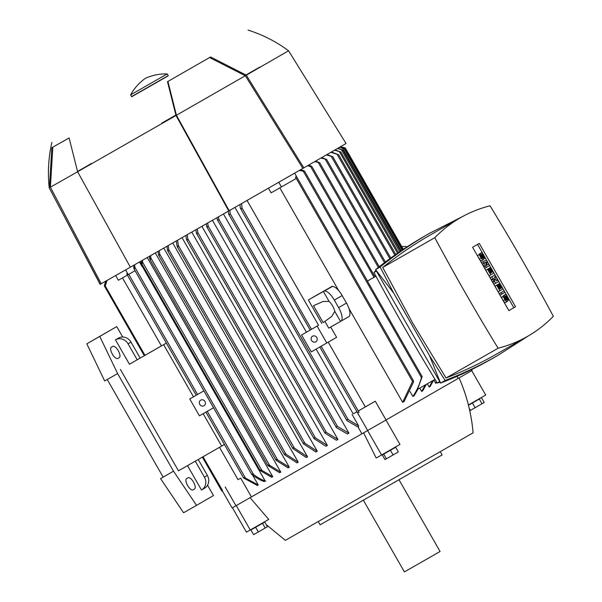 <?xml version="1.0" encoding="UTF-8"?>
<svg xmlns="http://www.w3.org/2000/svg" width="602" height="602" viewBox="0 0 602 602"><rect width="100%" height="100%" fill="white"/><g stroke="black" fill="none" stroke-linecap="round" stroke-linejoin="round"><path stroke-width="0.9" d="M318.292 521.656L320.106 524.824L368.906 497.004L442.131 454.939L440.31 451.771M363.337 500.187L404.409 571.9L418.668 563.765L440.077 551.47L399.006 479.764M266.167 524.583L285.371 540.355L473.097 432.838C471.449 413.762 466.776 395.454 459.093 377.913L458.145 378.44M250.063 497.703L268.748 519.406L250.274 529.986L236.3 505.582M250.462 497.47L362.284 433.583L232.116 507.937L222.033 490.321M367.611 430.565L381.585 454.969L376.19 458.017L363.593 432.838M456.948 376.348L458.152 378.455L386.032 419.97L459.093 377.913M328.233 342.184L365.309 406.914L375.294 401.225L386.048 419.993L362.284 433.583M219.512 447.331L238.016 479.651L240.687 478.138L251.44 496.906M240.687 478.138L238.016 479.651M235.976 505.77L225.223 486.995M122.477 277.906L161.426 345.909M361.915 433.794L358.145 427.202M336.503 427.698L336.337 426.562L337.511 426.464L348.934 433.131L223.432 213.988L233.32 208.284M348.934 433.131L347.407 434.004M212.431 220.287L337.933 439.43L336.473 440.265L325.005 433.199L325.08 432.341L326.307 432.341L337.933 439.43M201.888 226.322L327.39 445.457L325.983 446.263L314.048 438.64L314.139 437.812L315.425 437.91L327.39 445.457M191.767 232.109L317.269 451.252L315.922 452.027L303.446 443.847L303.558 443.057L304.898 443.253L317.269 451.252M182.045 237.67L307.547 456.813L306.252 457.55L292.82 448.505L177.199 246.617L176.235 240.996M172.729 243.005L298.223 462.14L296.989 462.848L284.611 454.849L284.573 453.916L285.988 454.239L298.223 462.14M163.804 248.099L289.306 467.235L288.117 467.912L276.152 460.364L276.167 459.529L277.597 459.883L289.306 467.235M155.301 252.96L280.803 472.096L279.674 472.736L268.056 465.647L268.116 464.91L268.056 465.647M147.249 257.558L272.751 476.694L271.69 477.296L260.267 470.636L260.388 469.989L260.267 470.636M139.965 261.719L142.629 266.37L142.147 266.648L139.476 261.998M142.365 266.52L265.196 480.998L264.21 481.555M252.607 475.121L258.243 484.964L257.347 485.468L243.727 478.056L243.945 477.574L243.727 478.056M166.363 343.095L129.445 364.233L115.471 339.829A9.737 8.947 60 0 1 128.075 343.832L137.211 359.793M293.061 448.791L292.956 447.753L294.355 448.054L307.547 456.813M207.254 411.362L245.481 478.101L258.243 484.964M213.544 407.765L199.428 415.839L189.75 398.945L203.867 390.864L196.282 395.205M135.059 270.712L128.188 274.655L127.504 273.458L126.796 273.872L127.504 273.458M127.323 273.933L126.796 273.872M243.584 477.627L245.608 478.507M127.421 275.091L118.361 280.246L115.674 275.558M128.271 274.61L125.585 269.922M134.622 264.767L134.871 267.258L253.54 474.459M253.141 474.158C257.611 477.589 261.825 479.929 265.791 481.186M133.945 268.635L134.517 268.778L133.945 268.635L133.599 265.347M134.517 266.919L134.306 268.996M264.225 481.562C260.275 480.23 256.091 477.845 251.674 474.406M221.709 490.186L222.401 490.291L221.656 488.997M403.325 249.311L345.292 147.987L343.042 147.317M344.622 147.799L345.194 147.941L344.622 147.799M343.373 148.333L342.809 147.347L340.514 146.745M402.73 249.702L344.344 147.761L342.117 147.136M339.641 147.249L343.945 148.619L339.438 147.37M343.268 148.303L343.945 148.619M337.767 148.333L342.816 150.079L337.444 148.521M400.721 251.049L342.816 150.079M335.028 149.921L340.837 152.05L334.584 150.176M398.486 252.577L340.837 152.05M331.431 151.99L338.58 154.737L330.882 152.314M401.835 246.707A12.981 12.055 -119.6 0 1 407.133 246.805M104.733 284.362L105.651 281.247M222.612 491.33L221.905 491.104L222.574 491.277M221.905 491.104L222.484 491.247L221.927 490.284M105.734 281.202L104.379 285.882L104.545 285.318L105.117 286.311M458.604 378.169L472.058 370.456L471.554 369.575M436.849 382.345L435.728 383.323L433.854 380.043M433.591 380.193L430.167 386.522L429.218 387.071L427.33 383.775M426.366 384.324L422.739 390.796L421.633 391.428L419.737 388.109M418.051 389.073L414.131 395.74L412.859 396.47L410.015 391.511M402.655 402.324L412.543 381.435L413.491 380.81L413.551 381.901L404.145 401.474L402.655 402.324L348.994 308.623M338.663 290.578L279.84 187.877M413.491 380.81L296.583 176.687L295.447 177.206L296.184 178.501L271.118 192.851L268.447 188.185M247.061 200.451L318.541 325.261L301.579 334.998L318.541 325.261M321.777 323.402L308.337 299.939L332.439 286.439M349.401 316.058L348.957 316.562M301.579 334.998L311.257 351.899L336.601 337.346L330.694 327.029M334.772 311.362L331.71 316.486L323.169 322.604L313.491 305.711L323.093 301.474L329.083 301.429A8.654 3.213 60.2 0 1 332.628 306.004A8.654 3.213 60.2 0 1 334.772 311.362L340.529 321.415L340.882 321.22A12.981 4.824 60.2 0 1 340.882 321.22L348.724 316.72A12.981 4.824 -119.8 0 0 348.731 316.72A12.981 4.824 -119.8 0 0 346.466 303.077L342.162 295.567A12.981 4.824 -119.8 0 0 331.521 286.687L332.296 286.191M340.529 321.415L328.76 328.135L324.997 321.566M348.731 316.72L340.89 321.212A12.981 4.824 60.2 0 0 338.625 307.577L334.321 300.067A12.981 4.824 60.2 0 0 323.68 291.18L323.327 291.383L329.083 301.429M323.327 291.383L308.337 299.939M241.605 203.574L242.012 207.991L241.244 208.789L240.266 207.938L239.965 204.514M356.971 411.723L357.754 412.867L359.055 412.25L358.31 410.955L365.309 406.914M234.938 207.389L306.418 332.206M316.11 349.122L353.186 413.86L356.903 411.73M240.379 208.262L310.203 330.062M281.443 186.959L278.756 182.271M294.702 173.12L296.651 176.807M412.844 396.485C416.885 390.578 419.775 384.136 421.498 377.168M300.458 169.809L303.671 170.607L304.604 171.389L299.269 170.494M435.035 379.365L417.487 389.404L422.168 376.626L367.431 281.089M357.754 412.867L359.055 412.25M357.069 411.67L353.186 413.86M367.679 430.528L319.828 346.993M375.294 401.225L358.31 410.955M358.604 425.847L348.114 419.541L346.985 419.714L346.963 420.663L358.468 427.322L358.604 425.847L352.102 414.492M229.829 210.316L230.175 213.612L229.452 214.493L228.625 214.034L228.263 211.219M375.957 276.213L367.446 281.074M308.54 165.174L311.761 166.318L374.941 276.769L375.941 276.175M367.476 281.036L374.941 276.769M327.014 154.541L332.718 156.738L326.344 154.925M435.728 383.323L436.578 381.901M429.218 387.071L432.665 380.72M421.633 391.428L425.298 384.934M422.137 376.611L421.415 377.499L303.483 171.562M311.761 166.318L310.624 166.603L307.502 165.768M315.606 161.11L319.594 162.69L314.695 161.629M321.746 157.573L326.577 159.455L320.956 158.025M168.191 245.593L168.786 249.597L168.349 250.981L167.567 250.47L166.95 246.308M168.349 250.981L167.567 250.47M284.611 454.849L284.573 453.916M197.29 228.956L197.78 232.5L197.215 233.651L196.455 233.32L195.891 229.753M207.72 222.981L208.096 225.938L207.479 226.992L206.697 226.623L206.275 223.809M347.474 434.027L336.337 427.578M218.556 216.78L218.835 219.248L218.157 220.212L217.36 219.805L217.059 217.638M251.756 474.067L253.653 474.933M251.884 474.564L252.05 474L251.884 474.564M142.403 260.327L142.606 262.179L261.847 470.388M261.682 470.267L272.819 476.716M141.59 263.413L142.207 263.638L141.59 263.413L141.312 260.952M142.177 261.817L142.027 263.796M260.154 470.064L261.945 470.937M150.613 255.639L150.921 258.13L269.561 465.286L280.803 472.096M149.845 259.244L150.515 259.567L149.845 259.244L149.469 256.294M150.402 257.716L150.372 259.68M267.95 464.977L269.658 465.94M177.53 240.251L178.365 245.518L177.921 246.888L177.199 246.617M159.214 250.725L159.658 253.954L159.244 255.368L158.514 254.955L158.017 251.41M159.244 255.368L158.514 254.955M276.152 460.364L276.167 459.529M187.23 234.705L187.847 238.874L187.335 240.123L186.477 239.476L185.883 235.48M105.621 281.262L105.215 282.662M144.292 355.707L104.364 285.988L104.929 283.708M107.013 280.479L105.087 286.552L105.305 286.07L144.962 355.315M203.055 456.752L222.401 490.291M105.403 284.957L106.765 280.615M296.62 176.747L295.447 177.206M144.54 355.564L105.094 286.687L105.613 284.355M440.1 382.255A737.691 290.608 -119.8 0 1 437.263 383.022A869.002 342.335 -119.8 0 1 404.815 328.21A869.002 342.335 -119.8 0 1 373.955 272.488A737.691 290.608 -119.8 0 1 376.039 270.403M376.423 271.073L373.955 272.488M497.553 355.601L493 358.205C476.205 367.799 458.732 376.092 440.574 383.083L375.588 269.606C391.262 257.024 407.772 245.774 425.11 235.856L429.662 233.252C412.325 243.178 395.815 254.428 380.133 267.002L393.678 293.076L429.497 355.609L445.126 380.479C463.284 373.488 480.757 365.196 497.553 355.601L528.925 335.562M429.497 355.609L440.574 383.083L445.126 380.479M463.028 216.299L429.662 233.252M460.643 217.623L430.528 234.848C413.785 244.427 397.854 255.301 382.729 267.469L412.957 323.552L446.029 378.003C463.578 371.276 480.464 363.277 496.688 354.006L527.495 336.398A737.691 290.608 60.2 0 0 553.336 316.321A869.002 342.335 60.2 0 0 522.483 260.598A869.002 342.335 60.2 0 0 490.028 205.786A737.691 290.608 60.2 0 0 460.643 217.623A737.691 290.608 60.2 0 0 434.802 237.692A869.002 342.335 60.2 0 0 465.662 293.422A869.002 342.335 60.2 0 0 498.11 348.227A737.691 290.608 60.2 0 0 527.495 336.398M434.802 237.692L382.729 267.469M393.678 293.076L375.588 269.606L380.133 267.002M437.263 383.022L439.731 381.608M446.029 378.003L498.11 348.227M479.267 243.404L515.553 306.757L508.871 310.617L472.585 247.256L479.267 243.404M515.553 306.757L508.871 310.609M477.544 244.397L513.822 307.742M486.454 267.356L485.648 265.949L486.16 261.908L484.038 263.134L483.225 261.719L486.363 259.913L487.168 261.321L486.664 265.362L488.786 264.135L489.592 265.542L484.73 268.341L483.918 266.934L484.429 262.901M484.038 263.134L482.307 264.12L481.502 262.713L486.363 259.913M486.664 265.347L488.786 264.135M497.922 280.088L498.727 281.503L493.866 284.302L492.79 282.421L493.918 279.892L491.179 279.606L490.103 277.725L494.964 274.926L495.77 276.341L494.204 277.244L496.575 277.748L497.117 278.681L496.357 280.999L497.922 280.088L496.357 280.983M500.051 295.093L499.239 293.686L504.107 290.886L504.912 292.294L500.051 295.093M501.391 297.441L503.121 296.455L505.003 299.736A2.701 1.069 60.2 0 0 507.268 301.549L505.537 302.543A2.701 1.069 -119.8 0 1 503.272 300.722L501.391 297.441L503.671 296.131L505.552 299.42A1.084 0.429 60.2 0 0 506.455 300.142A1.084 0.429 60.2 0 0 506.29 298.991L505.484 297.584L504.747 298.005M503.054 296.485A2.701 1.069 -119.8 0 1 503.34 295.687L505.063 294.702A2.701 1.069 60.2 0 0 505.484 297.584M501.669 287.922L500.932 288.343L501.669 287.922L499.254 283.7L499.803 283.376L503.031 289.005L499.893 290.819L498.17 291.804L494.942 286.176L497.222 284.866L499.637 289.095L500.375 288.667L499.637 289.088M497.794 285.16L497.523 284.686L499.803 283.376M492.534 271.961L491.789 272.39L492.534 271.961L490.111 267.739L490.668 267.423L493.888 273.052L489.027 275.851L485.806 270.223L486.356 269.899L488.079 268.913L490.502 273.135L491.24 272.714L490.502 273.135M488.658 269.199L488.388 268.725L490.668 267.423M477.469 255.669L479.2 254.684L481.081 257.972A2.701 1.069 60.2 0 0 483.346 259.786L481.615 260.771A2.701 1.069 -119.8 0 1 479.35 258.958L477.469 255.669L479.749 254.36L481.63 257.648A1.084 0.429 60.2 0 0 482.541 258.378A1.084 0.429 60.2 0 0 482.368 257.22L481.562 255.812L480.825 256.241M479.132 254.721A2.701 1.069 -119.8 0 1 479.418 253.924L481.141 252.938A2.701 1.069 60.2 0 0 481.562 255.812M485.648 265.949L483.918 266.934M483.225 261.719L481.502 262.713M495.589 283.309L494.52 281.435L495.649 278.907L492.903 278.621L491.826 276.739L490.103 277.725M491.826 276.739L494.964 274.926M492.903 278.621L491.179 279.606M495.649 278.907L493.918 279.892M494.52 281.435L492.79 282.421M501.775 294.107L500.969 292.7L499.239 293.686M500.969 292.7L504.107 290.886M507.268 301.549A2.701 1.069 60.2 0 0 506.846 298.675L506.041 297.26A1.084 0.429 60.2 0 1 505.868 296.109A1.084 0.429 60.2 0 1 506.779 296.839L506.034 297.26M505.063 294.702A2.701 1.069 60.2 0 1 507.328 296.515L509.209 299.804L507.554 300.759M508.66 300.12L506.779 296.839M503.121 296.455L503.671 296.131M499.893 290.819L496.665 285.19L494.942 286.176M496.665 285.19L497.222 284.866M499.254 283.7L497.523 284.686M498.78 284.595L497.485 285.333L498.78 284.595L500.932 288.35M500.375 288.667L498.23 284.912M490.758 274.866L487.53 269.229L485.806 270.223M487.53 269.229L488.079 268.913M490.111 267.739L488.388 268.725M491.24 272.714L489.087 268.959L489.644 268.635L488.35 269.372M489.644 268.635L491.796 272.39M489.087 268.959L488.35 269.38M483.346 259.786A2.701 1.069 60.2 0 0 482.924 256.903L482.119 255.496A1.084 0.429 60.2 0 1 481.946 254.345A1.084 0.429 60.2 0 1 482.857 255.067L482.112 255.489M481.141 252.938A2.701 1.069 60.2 0 1 483.406 254.751L485.287 258.032L483.632 258.988M484.738 258.356L482.857 255.067M479.2 254.684L479.749 254.36M166.378 343.125L129.445 364.233M196.214 395.221L193.468 396.808L163.631 344.713M207.547 485.167L213.492 495.559L196.523 505.364L173.511 471.185L117.608 373.571L99.759 336.413L116.735 326.608L122.703 337.03M163.15 477.1L160.568 478.59L163.157 477.108L107.246 379.493L104.658 380.968L86.816 343.81L116.735 326.608M224.441 444.494L178.463 470.824L120.408 369.455M221.686 446.082L203.145 413.709M195.289 461.192L204.409 477.115A9.737 8.947 60 0 1 201.504 489.99A9.737 8.947 60 0 1 201.474 490.005L187.523 465.639M201.542 489.968L204.432 488.305A9.737 8.947 -120 0 0 204.462 488.282A9.737 8.947 -120 0 0 207.359 475.414L198.246 459.499M140.161 358.085L131.025 342.132A9.737 8.947 -120 0 0 118.421 338.121L115.471 339.829M193.468 396.808L189.75 398.945M117.796 358.468A6.487 2.558 -119.8 0 1 117.789 358.468A6.487 2.558 -119.8 0 1 112.356 354.111A6.487 2.558 -119.8 0 1 111.347 347.203L112.822 346.353A6.487 2.558 -119.8 0 1 118.263 350.71A6.487 2.558 -119.8 0 1 119.271 357.618L117.789 358.476M193.054 489.877A6.487 2.558 -119.8 0 1 193.046 489.877A6.487 2.558 -119.8 0 1 187.613 485.521A6.487 2.558 -119.8 0 1 186.605 478.613L188.08 477.762A6.487 2.558 -119.8 0 1 188.08 477.755A6.487 2.558 -119.8 0 1 193.52 482.119A6.487 2.558 -119.8 0 1 194.529 489.027L193.054 489.877M160.568 478.59L183.572 512.761L196.523 505.364M163.157 477.108L173.511 471.185M107.246 379.493L117.608 373.571M86.816 343.81L99.759 336.413M203.965 405.763A3.243 2.98 60 0 1 199.766 404.431A3.243 2.98 60 0 1 200.744 400.134A3.243 2.98 60 0 1 204.943 401.459A3.243 2.98 60 0 1 203.965 405.763M326.788 343.012L317.111 326.118M315.794 341.823A3.243 2.98 60 0 1 311.595 340.491A3.243 2.98 60 0 1 312.558 336.194A3.243 2.98 60 0 1 312.573 336.194A3.243 2.98 60 0 1 316.772 337.519A3.243 2.98 60 0 1 315.794 341.823M100.248 284.287L49.214 187.854L100.12 284.347L130.769 266.957M336.134 149.281L346.037 143.509L288.569 50.779L246.293 75.182L303.844 167.868L336.134 149.281M303.844 167.868L228.752 210.941L176.002 115.494L167.484 81.691L210.572 56.979L246.293 75.182M49.432 187.749L51.817 147.753L69.095 137.948L77.613 171.751L130.363 267.198L228.752 210.941M91.489 163.451L77.936 171.239M229.159 210.7L176.416 115.253L245.323 75.732L302.881 168.417M176.416 115.253L167.92 81.443M209.556 57.559L245.323 75.732M101.204 283.738L50.395 187.192L78.027 171.517M50.395 187.192L52.833 147.181M77.613 171.751L176.002 115.494M131.575 96.606L168.184 75.641M259.748 67.115L245.022 75.513M176.273 114.831L161.78 123.132M130.589 94.883L131.665 96.756L146.309 88.411L168.274 75.792L167.198 73.918C159.718 73.707 152.449 75.167 145.398 78.298C139.137 82.798 134.201 88.321 130.589 94.883L167.198 73.918M232.44 507.757L246.421 532.153L250.274 529.986M263.074 522.649L250.936 529.963L253.623 534.651L267.416 526.75L264.722 522.054L250.936 529.963M263.224 522.912L264.722 522.054M262.532 523.326L265.219 528.022M255.639 527.277L258.326 531.972M385.98 420.03L399.961 444.434L381.585 454.969M394.22 447.722L382.285 454.916L384.971 459.604L398.358 451.952L395.672 447.256L382.285 454.916M394.37 447.986L395.672 447.256M390.42 450.273L393.114 454.962M383.73 454.096L386.416 458.792M468.401 404.973L485.716 395.047L471.735 370.644M479.869 398.396L468.476 405.274M480.02 398.659L468.476 405.281M469.214 408.299L470.418 410.398L484.204 402.497L481.517 397.802M472.427 403.024L475.113 407.72M479.32 399.073L482.014 403.769M197.576 394.461L128.768 274.324M401.195 250.733L342.5 148.242M399.781 251.689L341.387 149.725M397.546 253.224L339.423 151.727M394.837 255.113L337.173 154.436M311.505 329.324L242.012 207.991M358.95 412.174L321.182 346.218M323.68 291.18L331.521 286.687M334.321 300.067L342.162 295.567M338.625 307.577L346.466 303.077M348.114 419.541L230.175 213.612M389.87 258.672L331.378 156.55M374.015 277.296L310.624 166.603M378.342 267.416L318.368 162.69M384.467 262.683L325.298 159.364M285.988 454.239L168.786 249.597M315.425 437.91L197.78 232.5M326.307 432.341L208.096 225.938M337.511 426.464L218.835 219.248M294.355 448.054L178.365 245.518M277.597 459.883L159.658 253.954M304.898 443.253L187.847 238.874M412.543 381.435L295.605 177.251M505.003 299.736L503.272 300.722M506.29 298.991L505.552 299.412M481.081 257.972L479.35 258.958M482.368 257.22L481.63 257.648M207.359 475.414L204.409 477.115M131.025 342.132L128.075 343.832M117.683 358.529L119.271 357.618M192.941 489.93L194.529 489.027M196.229 395.236L126.871 274.136M243.539 477.853L205.899 412.137M367.491 281.051L304.559 171.171M379.237 266.709L319.572 162.517M284.385 454.578L167.68 250.801M314.048 438.64L196.455 233.32M325.005 433.199L206.697 226.623M336.285 427.45L217.36 219.805M251.689 474.361L134.028 268.906M346.963 420.663L228.625 214.034M260.072 470.418L141.681 263.699M267.845 465.414L149.936 259.545M275.934 460.116L158.619 255.271M303.446 443.847L186.597 239.822M385.378 261.998L326.57 159.312M221.807 491.059L202.377 457.136M221.596 490.111L202.626 456.993M402.136 250.101L344.013 148.604M395.762 254.465L338.595 154.639M390.788 258.01L332.718 156.618M204.462 488.282L201.504 489.99M49.214 187.854C47.596 172.571 48.484 157.438 51.885 142.448M248.054 30.1C262.705 34.75 276.205 41.643 288.569 50.779"/></g></svg>
